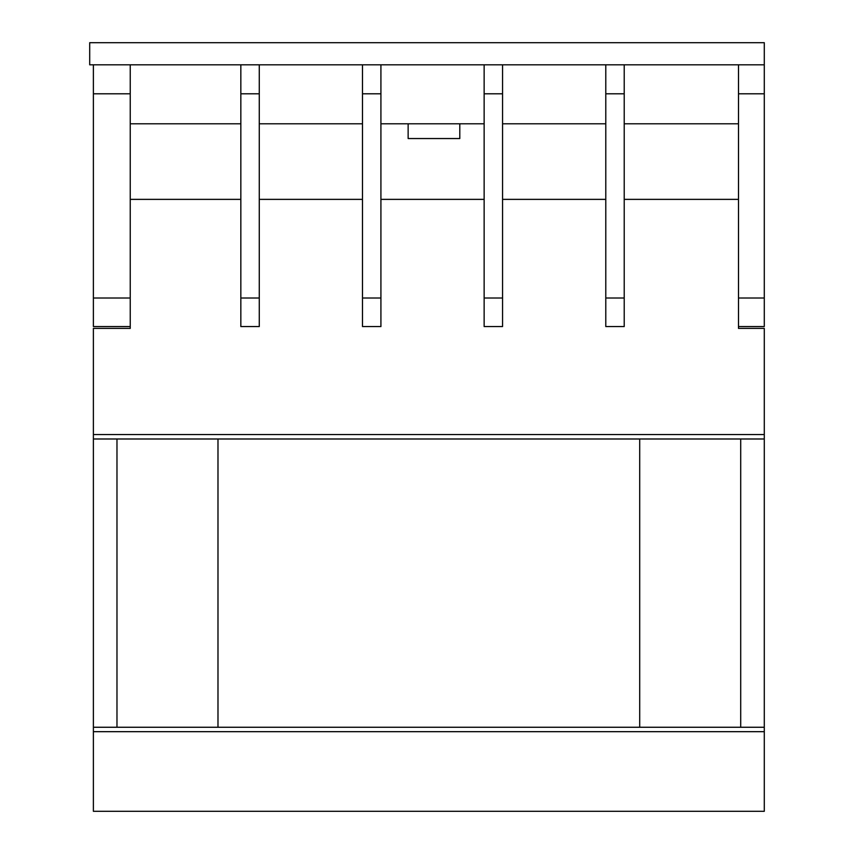 <?xml version="1.0" encoding="UTF-8"?>
<svg xmlns="http://www.w3.org/2000/svg" width="854" height="854" viewBox="0 0 854 854"><rect width="100%" height="100%" fill="white"/><g stroke="black" fill="none" stroke-linecap="round" stroke-linejoin="round"><path stroke-width="1.28" d="M130.246 123.798L240.839 123.798M259.274 123.798L362.491 123.798M380.916 123.798L484.143 123.798M502.568 123.798L605.785 123.798M624.221 123.798L738.496 123.798M738.496 93.791L738.496 64.819L764.298 64.819L764.298 42.7L89.702 42.7L89.702 64.819L764.298 64.819L764.298 93.791L738.496 93.791L738.496 328.395L764.298 328.395L764.298 727.256L93.385 727.256L93.385 811.3L764.298 811.3L93.385 811.3M408.137 123.798L408.137 138.54L459.794 138.54L459.794 123.798M130.246 93.791L93.385 93.791L93.385 64.819L130.246 64.819L130.246 328.395L93.385 328.395L93.385 727.256M130.246 199.366L240.839 199.366M624.221 199.366L738.496 199.366M502.568 199.366L605.785 199.366M380.916 199.366L484.143 199.366M259.274 199.366L362.491 199.366M93.385 93.791L93.385 326.548L130.246 326.548M130.246 298.014L93.385 298.014M764.298 93.791L764.298 298.014L738.496 298.014M764.298 298.014L764.298 326.548L738.496 326.548M605.785 326.548L624.221 326.548L624.221 64.819L605.785 64.819L605.785 326.548M605.785 93.791L624.221 93.791M605.785 298.014L624.221 298.014M740.706 727.256L740.706 438.988M116.977 438.988L116.977 727.256M764.298 438.988L93.385 438.988M639.699 438.988L639.699 727.256M217.983 727.256L217.983 438.988M764.298 727.256L764.298 811.3M484.143 326.548L502.568 326.548L502.568 64.819L484.143 64.819L484.143 326.548M484.143 93.791L502.568 93.791M484.143 298.014L502.568 298.014M362.491 326.548L380.916 326.548L380.916 64.819L362.491 64.819L362.491 326.548M362.491 93.791L380.916 93.791M362.491 298.014L380.916 298.014M240.839 326.548L259.274 326.548L259.274 64.819L240.839 64.819L240.839 326.548M240.839 93.791L259.274 93.791M240.839 298.014L259.274 298.014M764.298 434.558L93.385 434.558M764.298 731.675L93.385 731.675"/></g></svg>
